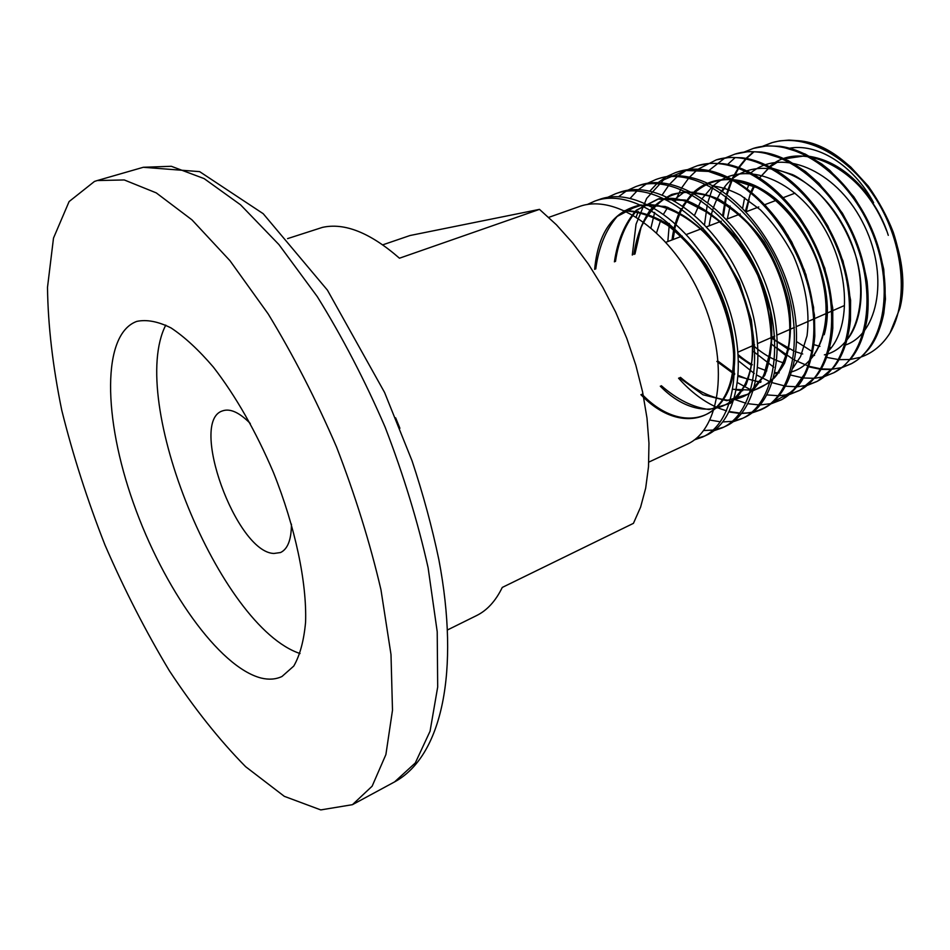 <?xml version="1.0" encoding="UTF-8"?>
<svg xmlns="http://www.w3.org/2000/svg" width="950" height="950" viewBox="0 0 950 950"><rect width="100%" height="100%" fill="white"/><g stroke="black" fill="none" stroke-linecap="round" stroke-linejoin="round"><path stroke-width="1.43" d="M548.732 217.372L578.883 206.72C616.194 192.399 673.396 233.189 701.409 297.706C729.909 362.211 720.741 429.637 686.957 444.303L648.791 462.116M675.414 172.627L676.424 172.271C684.879 169.29 693.987 168.447 703.748 169.706L731.037 179.479C710.837 169.064 692.301 166.784 675.414 172.627L666.852 176.522M665.891 177.068L658.101 182.638M656.901 183.683L649.943 191.021M638.222 211.411L636.251 216.838M655.726 179.574L657.78 178.849C675.533 172.734 695.068 175.726 716.347 187.803C752.436 208.905 784.403 258.198 793.678 307.076C802.928 355.716 788.821 397.017 762.185 409.189L760.582 409.937C795.506 394.689 806.336 328.522 778.751 266.107C751.628 203.656 694.248 164.908 655.726 179.574L647.366 183.374M761.366 409.557L752.507 412.442M751.177 412.704L741.546 413.511M739.611 413.464L729.137 411.968M751.794 412.977L760.582 409.937M646.059 184.134L638.495 189.62M636.963 190.974L630.242 198.265M635.728 186.639L638.519 185.654C676.661 171.071 734.065 210.283 761.318 273.208C789.082 336.122 778.549 402.61 743.85 417.751L741.499 418.843C776.079 403.869 786.529 337.202 758.741 274.408C731.31 211.268 674.013 172.092 635.728 186.639L627.57 190.344M742.651 418.285L733.958 421.016M732.236 421.337L722.772 421.942M720.337 421.812L710.018 420.078M732.925 421.812L741.499 418.843M625.908 191.318L618.569 196.721M615.398 193.824L618.949 192.565C656.949 178.101 714.139 217.764 741.724 281.331C769.666 344.636 759.572 411.552 725.182 426.455L722.119 427.892C756.414 412.965 766.389 346.144 738.281 282.637C710.671 219.094 653.279 179.324 615.386 193.824L607.466 197.422M723.615 427.156L715.124 429.721M712.951 430.089L703.677 430.516M713.771 430.777L722.119 427.892M594.724 201.127L599.07 199.583C636.69 185.214 693.939 225.364 721.739 289.465C749.977 353.376 740.276 420.577 706.218 435.314L702.406 437.095C736.381 422.394 745.857 355.146 717.547 291.211C689.629 227.026 632.415 186.746 594.724 201.127L587.017 204.618M704.306 436.145L695.982 438.579M694.296 439.897L702.406 437.095M705.434 169.955C740.893 175.429 780.116 212.396 800.244 260.193C820.479 308.216 818.663 359.789 798.321 385.605L782.194 399.404L771.305 403.548M770.735 403.679L760.249 404.926M758.765 404.914L748.054 403.714M745.881 403.228L734.207 399.309M789.699 394.428L799.188 390.628C832.77 373.659 843.018 309.985 816.905 250.598C791.196 191.152 736.084 153.33 697.336 165.727L710.101 163.293L722.724 163.638C757.732 167.734 797.572 203.537 817.938 250.693C838.518 298.098 836.891 349.885 816.62 375.903L799.995 390.213L790.068 394.143M788.666 394.488L779.226 395.77M778.976 395.782L767.018 394.903M750.963 389.951L737.746 382.767M807.381 385.356L816.727 381.579C850.286 364.657 860.866 301.542 835.086 243.093C809.566 184.276 755.001 147.583 716.324 159.861L729.256 157.403L742.164 157.783C777.041 161.999 816.252 197.125 836.166 243.354C856.33 289.94 854.561 340.765 834.302 366.736L817.523 381.176L807.749 385.059M806.312 385.427L797.406 386.757M796.836 386.793L785.697 386.199M785.543 386.175L772.303 382.696M770.438 381.983L757.043 375.214M754.252 373.445L738.768 361.119M735.027 154.078L748.315 151.584L761.556 152.036C796.1 156.417 834.658 190.879 854.133 236.253C873.81 281.734 871.874 331.764 851.924 357.473L843.909 365.988L833.993 372.661C867.576 355.68 878.394 293.301 852.922 235.648C827.925 177.935 773.585 141.799 735.027 154.078L725.693 157.771M841.949 367.603L850.998 363.897C884.592 346.94 895.553 285.166 870.544 228.523C845.856 171.546 792.039 136.171 753.433 148.39L766.697 145.884L780.009 146.3C814.506 150.658 852.506 184.336 871.779 229.199C890.993 273.837 888.974 323.119 869.001 348.697L863.431 354.944L857.173 360.145L851.758 363.494L842.282 367.341M840.762 367.757L832.354 369.146M831.737 369.194L821.287 368.933M820.978 368.897L808.854 366.237M808.688 366.189L794.663 360.145M793.203 359.338L777.694 348.496M723.389 216.101L726.477 196.733M726.952 194.857L732.212 179.989M732.474 179.396L739.088 167.639L746.498 158.472L753.861 151.917M762.909 146.276L772.386 142.536L779.641 140.885L789.046 140.089L798.843 140.743C858.278 145.386 916.857 243.77 899.899 308.311L889.948 333.141C908.782 301.376 903.972 244.114 876.696 200.129C849.419 155.883 804.804 132.632 771.566 142.785L762.482 146.336M753.374 151.917L746.023 158.377M745.726 158.674L738.601 167.426M738.459 167.627L731.916 179.099M731.856 179.241L726.334 194.406M725.847 196.258L722.653 215.365M771.471 344.031L786.279 355.906M808.652 366.807L820.705 369.348M821.014 369.384L831.416 369.55M753.433 148.39L744.23 152.012M735.039 157.724L727.213 164.801M712.726 187.589L707.845 202.35M707.227 205.01L704.544 224.58M753.789 351.702L773.787 367.211M790.685 375.072L803.13 377.946M803.427 377.981L814.102 378.302M814.708 378.254L823.222 376.841M824.802 376.414L833.993 372.661M723.983 158.674L708.831 170.572M716.324 159.861L698.06 169.195M697.502 169.634L689.546 177.151M688.703 178.113L681.874 187.578M680.877 189.276L675.284 201.091M669.382 223.523L667.826 241.549M697.336 165.727L687.681 169.599M686.126 170.442L678.241 175.786M677.303 176.546L669.833 184.015M668.717 185.369L662.316 194.786M654.669 212.384L651.011 227.644M770.901 403.869L781.375 399.831C807.571 386.139 820.681 343.544 810.326 295.129C800.019 246.525 767.279 198.752 731.037 179.479M788.5 148.402C816.383 142.583 853.041 164.338 873.608 202.683C854.668 175.109 832.722 159.564 807.761 156.085M901.111 301.673C901.491 299.678 901.526 299.761 901.194 301.922L899.899 308.311M889.948 333.141C882.443 344.909 872.872 352.854 861.246 356.951M859.821 357.426L850.333 359.456M849.727 359.527L839.076 359.646M838.755 359.622L826.726 357.39M812.713 351.904L796.599 341.632M742.591 208.477L744.634 197.648M747.222 188.896L749.075 184.051M94.478 181.438L97.244 180.547L124.272 179.954L156.239 192.874L191.995 219.877L229.959 260.68L268.173 313.916C293.111 354.849 315.899 399.19 336.526 446.951C355.276 495.484 370.084 543.091 380.962 589.772L390.996 654.538L392.492 710.244L385.89 754.573L372.139 786.184L352.426 804.686L320.756 809.911L284.323 796.337L245.623 766.686C219.402 740.062 194.014 708.118 169.433 670.866C145.778 631.465 124.308 589.558 105.034 545.134C87.329 500.032 72.901 455.062 61.75 410.234C52.737 366.213 47.987 325.256 47.5 287.387L53.497 238.106L69.101 201.566L94.478 181.438M261.202 678.062C268.897 679.915 275.832 679.393 281.996 676.483L293.776 666.057C299.962 655.262 303.893 640.656 305.579 622.226C306.933 582.599 295.343 527.262 273.541 472.708C255.906 431.371 235.838 396.15 213.334 367.056C198.681 349.933 184.585 336.894 171.059 327.94C158.175 321.492 146.763 319.307 136.812 321.385C101.626 334.115 103.194 418.226 133.428 503.084C163.341 588.026 218.939 667.304 261.202 678.062M287.553 238.628L322.406 227.394C344.565 222.454 370.251 232.726 399.463 258.21L539.481 209.368L410.02 235.517L382.791 244.827M539.481 209.368L556.391 224.77L572.826 243.129L588.418 264.112L602.822 287.327L615.719 312.265L626.798 338.39L635.811 365.144L642.592 391.923L646.998 418.142L648.969 443.258L648.506 466.747L645.679 488.169L640.597 507.134L633.436 523.343L502.265 587.433C495.698 600.994 487.136 610.375 476.567 615.576L447.533 629.933M250.289 423.498C239.376 412.442 230.149 408.227 222.585 410.863C188.587 420.945 236.217 552.366 273.873 553.47L280.511 552.544C287.743 549.124 291.389 539.648 291.424 524.115M165.775 325.102C127.122 400.354 219.747 626.917 300.046 653.541M352.426 804.686L394.594 781.898L415.281 762.981L430.065 731.203L437.689 687.016L437.214 631.738L428.106 567.72C417.81 521.669 403.477 474.798 385.106 427.096C364.788 380.19 342.178 336.692 317.276 296.614L278.92 244.566L240.528 204.784L204.119 178.6L171.309 166.286L143.308 167.283L97.244 180.547M395.639 417.822L399.902 428.272M772.932 402.218L792.549 391.246L806.894 370.583L814.269 341.762L813.58 307.325L804.567 270.631L787.966 235.446L765.403 205.39L739.148 183.445L711.799 171.558L685.9 170.477L663.634 179.847L646.665 198.396L636.049 224.224L632.296 255.063M678.561 378.195C691.089 392.219 704.449 402.194 718.627 408.132M719.435 408.452L726.607 410.875M729.339 411.576L739.896 413.072M741.855 413.131C751.094 413.214 759.561 410.863 767.256 406.101M888.286 235.339C868.751 173.019 803.451 136.812 769.607 166.571M754.098 185.191L750.928 191.793M750.868 191.936L745.37 211.328M813.117 344.423L819.933 346.37M828.97 347.546L829.647 347.569M829.778 347.569L831.345 347.581M844.811 345.23C878.916 334.447 889.853 273.398 862.208 221.421C835.133 169.148 780.283 147.072 750.393 173.328M730.123 206.043L727.308 218.928M771.079 337.666L788.928 349.731M824.374 354.849C862.196 346.904 874.285 279.169 842.199 223.713C810.789 167.865 750.678 151.501 724.244 187.423M723.71 188.124C716.074 198.36 711.217 210.936 709.139 225.839M753.243 345.479C763.337 354.386 773.787 360.264 784.593 363.114M713.319 185.404L702.311 198.384M701.076 200.426L694.616 215.08M738.542 356.321L751.236 365.18M774.927 373.255L777.836 373.481M790.174 372.246C819.173 365.346 834.623 322.478 821.37 274.217C808.403 225.958 768.918 183.873 733.447 179.93M733.222 179.906C717.428 178.256 704.045 182.542 693.072 192.767M691.434 194.37L682.765 205.841M681.257 208.561C676.483 217.716 673.408 228.19 672.03 239.946M716.846 361.416L734.623 374.514M738.411 376.485L760.629 382.399M753.552 390.521L770.082 382.28C779.344 372.709 785.709 359.563 789.201 342.855C793.416 307.147 779.036 260.977 752.483 228.249C738.518 213.263 723.793 202.35 708.284 195.51L686.007 191.793C672.042 193.658 660.119 199.702 650.227 209.938C641.879 222.193 636.429 237.037 633.887 254.458M679.416 377.815L703.012 394.784L726.893 400.686L748.089 394.309L763.693 375.879L771.234 347.213C771.697 323.997 767.125 299.784 757.494 274.574C745.204 250.444 730.004 230.518 711.906 214.819L684.202 200.45L657.97 199.049L636.262 210.235C624.803 223.369 617.512 240.588 614.413 261.856M660.297 386.187C701.207 428.272 753.267 411.124 752.804 345.907C751.901 309.629 735.264 267.318 709.674 237.904C689.926 217.229 667.874 205.473 647.639 204.416M640.929 204.879C613.474 210.805 598.049 232.299 594.653 269.373M640.906 394.678C682.349 438.259 735.027 420.886 733.602 353.792C731.904 324.662 722.879 295.949 706.515 267.651C694.806 250.491 681.815 236.36 667.553 225.269C653.054 216.41 638.994 211.636 625.349 210.936M804.959 155.848L783.406 159.006M777.302 161.809L769.928 166.737M769.785 166.856L759.026 178.446M827.913 351.559C852.756 326.931 849.787 263.946 818.413 219.118C787.396 173.957 738.114 160.692 712.001 187.186M824.208 334.744C837.449 289.762 807.821 216.398 763.776 190.333C719.969 163.424 678.169 189.561 673.063 239.554M733.032 389.298L753.801 390.213C766.638 386.044 776.898 377.019 784.581 363.137C790.198 346.786 791.837 327.738 789.486 305.995C784.664 283.658 776.233 262.331 764.168 242.001C750.476 223.416 735.276 209.119 718.592 199.084C701.848 192.173 686.221 190.629 671.721 194.465C658.552 201.269 648.316 212.301 641.012 227.525L634.944 254.054M680.461 377.352C696.136 390.735 711.966 398.347 727.938 400.199L749.146 393.822L764.762 375.392C771.59 357.532 773.443 336.205 770.307 311.386L758.611 274.123L738.601 240.208C721.941 220.863 704.176 207.468 685.318 200.046L659.074 198.645L637.355 209.831C625.884 222.977 618.592 240.184 615.481 261.452M661.354 385.724C677.136 399.499 693.049 407.431 709.104 409.533L730.408 403.346L746.047 384.821C752.839 366.783 754.597 345.147 751.331 319.912L739.361 281.984L719.043 247.428C702.169 227.703 684.226 214.047 665.226 206.471L638.875 205.034L617.191 216.434C605.803 229.817 598.654 247.321 595.745 268.957M641.986 394.214C683.727 438.116 736.784 419.983 734.694 352.022C732.699 322.549 723.318 293.692 706.562 265.454C694.604 248.389 681.423 234.46 666.995 223.678C652.389 215.175 638.281 210.829 624.672 210.627M772.386 142.536L771.566 142.785M817.523 381.176L816.727 381.579M799.995 390.213L799.188 390.628M782.194 399.404L781.375 399.831M795.019 193.183L783.358 197.612M783.168 197.683L782.325 198.004M777.053 200.011L764.797 204.678M764.596 204.749L763.741 205.069M758.777 206.958L745.881 211.862M740.193 214.035L726.406 219.272M721.264 221.219L706.61 226.801M703.131 228.119L686.494 234.448M682.207 236.075L666.033 242.226M843.861 305.781L832.901 310.591M832.711 310.674L827.343 313.013M826.274 313.488L814.732 318.535M814.53 318.63L809.459 320.851M808.379 321.326L796.266 326.634M794.473 327.418L791.267 328.819M790.174 329.294L777.242 334.958M774.701 336.074L772.754 336.929M771.649 337.416L757.898 343.437M754.597 344.886L753.92 345.183M752.792 345.669L738.233 352.046M394.594 781.898C441.892 756.2 460.109 671.531 438.841 559.55C432.084 527.286 423.178 494.404 412.086 460.916L384.56 392.433L327.429 290.142L263.197 213.691L199.631 171.629L143.308 167.283M703.748 169.706C732.877 174.527 759.311 193.848 783.085 227.667L791.825 242.119L805.956 274.609L814.459 314.949L814.815 336.039C813.046 356.345 807.547 372.875 798.321 385.605M722.724 163.649C751.106 168.031 776.993 186.319 800.363 218.488L809.032 232.299L824.79 268.149L832.734 308.085L832.806 328.213C830.894 347.605 825.491 363.506 816.62 375.903M742.164 157.771C770.557 162.248 796.278 180.429 819.316 212.337L827.83 226.005L843.054 261.108L850.594 300.129L850.488 320.411C848.267 339.649 842.876 355.098 834.314 366.747M761.556 152.036L788.072 160.502L805.553 171.534L819.149 183.481L842.389 213.144C854.644 235.564 862.885 258.329 867.089 281.461C868.431 294.975 868.502 307.004 867.326 317.549C864.761 333.486 859.631 346.786 851.924 357.473M780.009 146.3L805.125 153.995L821.726 163.97L829.896 170.442L853.717 196.686C867.469 217.716 877.479 241.894 883.749 269.254L885.447 299.012L883.773 313.524C880.911 327.406 875.995 339.138 869.001 348.697M798.843 140.743C813.651 142.88 828.281 149.399 842.721 160.312L850.725 167.022L868.264 186.129C878.845 201.186 887.181 216.553 893.261 232.204C901.253 256.702 903.901 279.929 901.182 301.922M625.884 211.185C631.952 210.389 640.906 212.301 652.733 216.909L667.137 225.031C674.215 230.387 676.982 231.432 692.016 247.808M625.112 210.817L641.476 205.129M648.149 204.666C658.018 204.701 668.325 207.551 679.072 213.216C696.825 222.027 722.855 248.532 736.001 277.614M743.066 294.476C755.891 325.613 753.148 366.807 748.932 374.906C744.099 387.873 739.148 396.162 734.065 399.796M632.807 214.783L636.31 211.09M670.154 198.312C677.124 198.265 686.731 201.044 699.01 206.625L721.264 222.704C735.882 237.785 748.196 255.598 758.183 276.153C766.282 297.421 770.771 318.167 771.637 338.39L767.885 364.919L762.387 378.088L753.956 389.191M750.227 392.397C746.142 395.734 740.798 398.062 734.184 399.404M643.613 221.813L648.102 214.071M653.374 207.409L656.236 204.523M691.897 192.126L710.125 196.306L719.506 200.628L740.276 215.543C760.154 234.626 776.566 263.031 784.071 287.601C790.661 311.529 791.16 336.205 787.562 351.239C783.679 364.218 779.012 373.362 773.561 378.658M742.686 390.735L736.559 389.975M656.616 232.631L660.832 219.901M663.658 213.976L667.767 207.266M673.657 200.177L685.045 191.508M713.367 186.117C720.943 186.841 729.968 189.857 740.442 195.154L760.368 209.796C773.241 222.894 784.284 238.248 793.488 255.859C805.588 284.109 810.113 310.757 807.049 335.777L800.565 356.571L792.834 368.208M761.092 381.734L755.974 381.235M748.374 379.478L738.482 375.511M734.671 373.469L718.283 361.344M673.087 239.542L674.785 229.366M676.103 224.058L680.188 212.705M683.442 206.304L687.135 200.592M693.678 193.088L695.163 191.722M731.939 179.966L733.507 180.132M733.899 180.179L757.423 187.815C781.173 200.391 806.134 230.351 818.199 264.076C827.106 292.422 828.447 317.098 822.225 338.129C819.126 346.845 815.48 353.614 811.324 358.423M811.11 358.661L810.16 359.729M779.202 372.851L775.081 372.554M766.793 370.88L757.946 367.603M752.376 364.764C752.792 365.037 746.023 361.344 738.459 354.944M722.226 191.508L724.992 187.637M771.269 168.269L772.849 168.482M773.288 168.554L792.312 174.539C797.264 176.522 806.051 182.732 818.663 193.159C836.416 211.601 849.146 233.7 856.864 259.481C867.623 302.017 855.629 329.804 847.305 339.376M847.079 339.661L846.141 340.777M814.566 355.454L812.084 355.383M811.953 355.383L811.252 355.336M802.726 353.982L795.886 351.844M794.271 351.215L777.611 341.679M774.939 339.625L772.065 337.226M746.249 211.731L749.087 199.405M751.236 193.266L751.569 192.434M751.604 192.351L754.811 185.523M759.62 177.852L769.476 167.414M770.165 166.856L778.204 161.714M809.4 156.987L811.241 157.284M811.466 157.332C823.793 160.419 831.107 162.379 847.614 175.014C864.69 189.311 877.681 207.86 886.587 230.648"/></g></svg>

